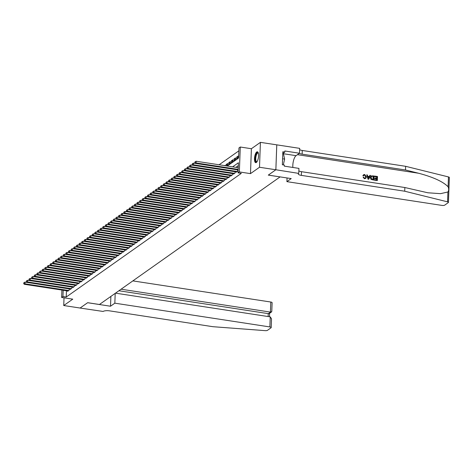 <?xml version="1.0" encoding="UTF-8"?>
<svg xmlns="http://www.w3.org/2000/svg" width="473" height="473" viewBox="0 0 473 473"><rect width="100%" height="100%" fill="white"/><g stroke="black" fill="none" stroke-linecap="round" stroke-linejoin="round"><path stroke-width="0.71" d="M256.727 151.975A5.505 1.91 -81.3 0 0 254.539 157.811A5.505 1.91 -81.3 0 0 255.698 162.665A5.505 1.91 -81.3 0 0 256.342 162.476A5.505 1.91 -81.3 0 0 258.53 156.634A5.505 1.91 -81.3 0 0 257.371 151.786A5.505 1.91 -81.3 0 0 256.727 151.975M227.294 166.023L238.587 158.047L238.96 147.948L240.278 147.02L239.362 171.93L238.043 172.858L238.416 162.759L232.633 166.839M275.865 169.76L268.327 175.087L291.22 178.593L286.904 181.644L441.936 205.406A2.117 0.627 -177.9 0 0 444.691 205.152L448.286 202.61A2.117 0.627 -177.9 0 0 448.439 202.391A2.117 0.627 -177.9 0 0 447.559 201.841L404.711 191.216L301.354 175.377A4.937 1.466 2.1 0 1 298.262 173.893A4.937 1.466 2.1 0 1 298.617 173.372L275.865 169.76L276.782 144.85L260.416 142.355L251.394 148.723L240.278 147.02M238.853 150.834L219.123 164.77M276.77 144.856L275.854 169.766L259.5 167.259L260.416 142.355M64.021 297.819L63.737 305.528L72.759 299.161L61.638 297.458L61.91 290.044M275.854 169.766L268.286 175.116L280.057 176.92L99.436 304.494L87.665 302.69L80.091 308.035L63.737 305.528M236.11 171.894L236.098 172.29L237.677 171.173L237.724 169.878M233.479 173.757L233.467 174.147L235.046 173.035L235.093 171.74M230.848 175.613L230.83 176.009L232.414 174.892L232.462 173.597L188.248 166.827L188.189 168.512L231.953 175.217M228.211 177.476L228.199 177.866L229.777 176.754L229.825 175.459L185.617 168.69L185.552 170.369L229.316 177.079M225.58 179.332L225.568 179.728L227.146 178.611L227.194 177.316L182.986 170.546L182.921 172.231L226.685 178.936M222.949 181.194L222.931 181.591L224.515 180.473L224.563 179.178L180.349 172.409L180.29 174.088L224.054 180.798M220.312 183.051L220.3 183.447L221.878 182.33L221.926 181.035L177.718 174.265L177.653 175.95L221.417 182.655M217.681 184.913L217.669 185.31L219.247 184.192L219.295 182.897L175.087 176.127L175.022 177.813L218.786 184.517M215.049 186.776L215.032 187.166L216.616 186.049L216.664 184.76L172.45 177.984L172.391 179.669L216.155 186.374M212.412 188.632L212.401 189.029L213.979 187.911L214.027 186.616L169.819 179.846L169.754 181.531L213.518 188.236M209.781 190.495L209.77 190.885L211.348 189.768L211.396 188.479L167.188 181.703L167.123 183.388L210.887 190.099M207.15 192.351L207.133 192.748L208.717 191.63L208.764 190.335M204.519 194.214L204.502 194.604L206.08 193.492L206.127 192.198M201.882 196.07L201.87 196.466L203.449 195.349L203.496 194.054L159.289 187.284L159.224 188.969L202.988 195.674M199.251 197.933L199.234 198.323L200.818 197.211L200.865 195.917L156.652 189.147L156.593 190.826L200.357 197.537M196.62 199.789L196.602 200.185L198.181 199.068L198.228 197.773L154.021 191.003L153.962 192.688L197.72 199.393M193.983 201.652L193.971 202.042L195.55 200.93L195.597 199.636L151.39 192.866L151.325 194.545L195.089 201.256M191.352 203.508L191.334 203.904L192.919 202.787L192.966 201.492L148.753 194.722L148.693 196.407L192.458 203.112M188.721 205.371L188.703 205.761L190.282 204.649L190.329 203.355L146.122 196.585L146.062 198.264L189.821 204.975M186.084 207.227L186.072 207.623L187.651 206.506L187.698 205.211L143.49 198.441L143.425 200.126L187.19 206.831M183.453 209.09L183.435 209.486L185.02 208.368L185.067 207.073L140.853 200.304L140.794 201.983L184.559 208.694M180.822 210.946L180.804 211.342L182.383 210.225L182.43 208.93M178.185 212.809L178.173 213.205L179.752 212.087L179.799 210.792M175.554 214.671L175.536 215.061L177.121 213.944L177.168 212.655L132.954 205.879L132.895 207.564L176.66 214.269M172.923 216.528L172.905 216.924L174.484 215.806L174.531 214.511L130.323 207.742L130.264 209.427L174.023 216.131M170.286 218.39L170.274 218.78L171.853 217.669L171.9 216.374L127.692 209.598L127.627 211.283L171.392 217.994M167.655 220.247L167.643 220.643L169.222 219.525L169.269 218.23L125.055 211.461L124.996 213.146L168.76 219.85M165.024 222.109L165.006 222.499L166.585 221.388L166.632 220.093L122.424 213.323L122.365 215.002L166.124 221.713M162.387 223.966L162.375 224.362L163.954 223.244L164.001 221.949L119.793 215.18L119.728 216.865L163.492 223.569M159.756 225.828L159.744 226.218L161.323 225.107L161.37 223.812L117.156 217.042L117.097 218.721L160.861 225.432M157.125 227.684L157.107 228.081L158.686 226.963L158.733 225.668L114.525 218.898L114.466 220.584L158.224 227.288M154.488 229.547L154.476 229.937L156.055 228.826L156.102 227.531L111.894 220.761L111.829 222.44L155.593 229.151M151.857 231.403L151.845 231.8L153.423 230.682L153.471 229.387M149.226 233.266L149.208 233.662L150.786 232.545L150.834 231.25M146.589 235.122L146.577 235.519L148.155 234.401L148.203 233.106L103.995 226.336L103.93 228.021L147.694 234.726M143.958 236.985L143.946 237.381L145.524 236.264L145.572 234.969L101.358 228.199L101.299 229.878L145.063 236.589M141.326 238.841L141.309 239.237L142.887 238.12L142.935 236.831L98.727 230.055L98.668 231.74L142.432 238.445M138.69 240.704L138.678 241.1L140.256 239.982L140.304 238.688L96.096 231.918L96.031 233.603L139.795 240.308M136.058 242.566L136.047 242.956L137.625 241.839L137.673 240.55L93.465 233.774L93.4 235.459L137.164 242.17M133.427 244.423L133.41 244.819L134.988 243.701L135.042 242.407L90.828 235.637L90.769 237.322L134.533 244.027M130.79 246.285L130.779 246.675L132.357 245.564L132.405 244.269L88.197 237.499L88.132 239.178L131.896 245.889M128.159 248.142L128.148 248.538L129.726 247.42L129.773 246.126L85.566 239.356L85.501 241.041L129.265 247.746M125.528 250.004L125.511 250.394L127.095 249.283L127.142 247.988L82.929 241.218L82.87 242.897L126.634 249.608M122.891 251.861L122.879 252.257L124.458 251.139L124.505 249.845M120.26 253.723L120.248 254.113L121.827 253.002L121.874 251.707M117.629 255.58L117.611 255.976L119.196 254.858L119.243 253.563L75.03 246.794L74.971 248.479L118.735 255.184M114.992 257.442L114.98 257.832L116.559 256.721L116.606 255.426L72.399 248.656L72.334 250.335L116.098 257.046M112.361 259.299L112.349 259.695L113.928 258.577L113.975 257.282L69.768 250.513L69.702 252.198L113.467 258.902M109.73 261.161L109.712 261.557L111.297 260.44L111.344 259.145L67.131 252.375L67.071 254.054L110.836 260.765M107.093 263.018L107.081 263.414L108.66 262.296L108.707 261.001L64.499 254.232L64.44 255.917L108.199 262.621M104.462 264.88L104.45 265.276L106.029 264.159L106.076 262.864L61.868 256.094L61.803 257.779L105.568 264.484M101.831 266.742L101.813 267.133L103.398 266.015L103.445 264.726L59.231 257.951L59.172 259.636L102.937 266.34M99.2 268.599L99.182 268.995L100.761 267.878L100.808 266.583L56.6 259.813L56.541 261.498L100.3 268.203M96.563 270.461L96.551 270.852L98.13 269.734L98.177 268.445L53.969 261.67L53.904 263.355L97.669 270.065M93.932 272.318L93.914 272.714L95.499 271.597L95.546 270.302M91.301 274.18L91.283 274.571L92.862 273.459L92.909 272.164M88.664 276.037L88.652 276.433L90.231 275.316L90.278 274.021L46.07 267.251L46.005 268.936L89.769 275.641M86.033 277.899L86.015 278.29L87.6 277.178L87.647 275.883L43.433 269.113L43.374 270.793L87.138 277.503M83.402 279.756L83.384 280.152L84.963 279.035L85.01 277.74L40.802 270.97L40.743 272.655L84.501 279.36M80.765 281.618L80.753 282.009L82.332 280.897L82.379 279.602L38.171 272.832L38.106 274.511L81.87 281.222M78.134 283.475L78.116 283.871L79.701 282.753L79.748 281.459L35.534 274.689L35.475 276.374L79.239 283.079M75.503 285.337L75.485 285.727L77.064 284.616L77.111 283.321L32.903 276.551L32.844 278.23L76.602 284.941M72.866 287.194L72.854 287.59L74.432 286.472L74.48 285.178L30.272 278.408L30.207 280.093L73.971 286.798M70.235 289.056L70.223 289.452L71.801 288.335L71.849 287.04L27.635 280.27L27.576 281.949L71.34 288.66M225.053 165.68L225.065 165.325L224.651 165.615M227.649 164.817L226.124 164.58L227.702 163.463L227.637 165.148L226.561 165.911M230.286 162.954L228.755 162.724L230.333 161.606L230.274 163.286L228.69 164.403L228.755 162.724M232.917 161.098L231.386 160.861L232.964 159.744L232.905 161.429L231.327 162.546L231.386 160.861M235.548 159.235L234.023 158.999L235.601 157.887L235.536 159.567L233.958 160.684L234.023 158.999M238.185 157.379L236.654 157.142L238.232 156.025L238.173 157.71L236.589 158.827L236.654 157.142M226.076 165.834L226.124 164.58M66.457 290.741L66.226 297.026L241.319 173.36L238.043 172.858M238.309 165.645L235.909 167.341M67.604 290.913L67.586 291.309L69.164 290.191L69.212 288.897M251.394 148.723L250.483 173.632L259.5 167.259M250.483 173.632L239.362 171.93M66.226 297.026L62.95 296.524L61.638 297.458M63.181 290.239L62.95 296.524M69.212 288.902L25.004 282.127L24.945 283.812L68.703 290.517M23.916 283.315L23.94 282.641L23.65 283.504L24.945 283.812L24.283 284.279L68.047 290.984M25.004 282.127L23.94 282.641M23.65 283.504L24.283 284.279M256.975 161.784A4.765 1.65 98.7 0 1 255.308 159.791A4.765 1.65 98.7 0 1 256.313 153.997A4.765 1.65 98.7 0 1 258.323 153.01M258.359 153.146A4.411 1.531 -81.3 0 0 258.051 152.998A4.411 1.531 -81.3 0 0 256.697 154.293A4.411 1.531 -81.3 0 0 255.733 158.934A4.411 1.531 -81.3 0 0 256.715 161.713A4.411 1.531 -81.3 0 0 257.058 161.66M257.661 151.904A5.469 1.898 -81.3 0 0 256.2 153.506A5.469 1.898 -81.3 0 0 255.012 158.963A5.469 1.898 -81.3 0 0 256.017 162.641M282.771 153.695L283.439 153.796L284.628 159.088L283.309 164.906M282.588 158.774L284.628 159.088M115.199 293.361L114.838 303.175L269.87 326.938L270.243 316.875L115.489 293.154M270.243 316.875L271.52 318.796L271.195 327.57A2.117 0.627 -177.9 0 1 271.047 327.795L267.452 330.337A2.117 0.627 -177.9 0 1 265.193 330.645L212.897 326.695L109.541 310.85A4.937 1.466 -177.9 0 0 103.12 311.453L80.079 308.047L87.623 302.72L110.516 306.226L114.838 303.175M110.877 296.411L110.516 306.226M121.082 289.204L270.414 312.091L270.787 302.028A2.117 0.627 2.1 0 1 272.111 302.661L271.792 311.441L268.232 313.634L118.894 290.747M132.86 280.891L270.787 302.028M271.195 327.57A2.117 0.627 -177.9 0 0 269.87 326.938M271.52 311.938L269.338 313.481L268.232 313.634L268.126 316.549M374.616 176.062L377.489 176.5L377.342 180.538L374.569 180.112L374.586 179.651L376.804 179.988L376.851 178.747L374.787 178.427L374.799 177.96L376.863 178.28L376.916 176.878L374.604 176.524L374.498 176.145A9.188 3.187 -81.3 0 0 374.445 176.636L376.762 176.991A9.188 3.187 -81.3 0 0 376.662 178.25M374.799 177.96L374.592 178.114A9.188 3.187 -81.3 0 0 374.575 178.575L376.638 178.895A9.188 3.187 -81.3 0 0 376.644 179.965M374.586 179.651L374.433 179.758A9.188 3.187 -81.3 0 0 374.45 180.201L377.342 180.538M371.246 175.903L370.359 177.641L370.974 179.344L373.599 180.065L371.122 179.237L370.566 177.493L371.246 175.903L373.865 175.944L373.717 179.982M363.045 175.589L363.631 174.697L362.85 175.725L363.394 175.95L362.85 175.725M364.582 175.069L365.676 176.932L364.582 175.069M364.559 178.634L363.087 177.227L364.447 178.711L365.765 178.386L364.447 178.711M404.711 191.216L404.847 187.527L427.864 192.783L440.517 193.658L447.919 191.991C448.859 190.56 448.924 188.828 448.108 186.782C443.065 181.638 433.238 177.127 418.629 173.248L405.491 169.99L302.135 154.151A4.937 1.466 2.1 0 1 299.444 153.282M366.735 174.85L368.029 179.214L368.769 179.226L368.148 179.131L366.735 174.85L367.32 174.939L367.722 176.252L369.395 176.512L369.886 175.335L370.477 175.424L368.769 179.226M369.886 175.335L369.2 176.648M405.491 169.99L405.627 166.307L302.271 150.467A4.937 1.466 2.1 0 1 299.628 149.628M298.853 170.854A4.937 1.466 2.1 0 0 301.49 171.687L404.847 187.527M448.108 186.782L448.469 176.932L405.627 166.307M298.765 173.266L298.942 168.388L284.291 166.141L284.326 165.065L282.363 164.764L282.842 151.768L284.805 152.07L284.847 150.993L299.498 153.24L299.675 148.356L276.782 144.85M286.904 181.644L287.04 177.954M292.87 167.454A7.94 2.755 98.7 0 1 296.063 155.664L299.498 153.24M448.469 176.932A2.117 0.627 2.1 0 1 449.35 177.481L448.439 202.391M282.777 153.5L284.805 152.07M364.736 174.963L364.021 175.105L363.595 175.802M363.087 177.227L363.648 177.192L364.6 178.173L365.387 178.019L365.889 176.784M363.631 174.697L364.701 174.49L366.445 176.867L365.765 178.386M368.769 178.008L369.212 176.949L367.876 176.742L368.473 178.711L369.212 176.949M367.929 176.932L369.005 177.097M373.292 176.328L371.547 176.346L371.122 177.588L371.737 179.125L373.179 179.433L373.138 176.435A9.188 3.187 -81.3 0 0 373.02 179.409M372.482 176.204L373.138 176.435M26.547 281.459L26.571 280.785L26.281 281.642L27.576 281.949L26.92 282.416L70.678 289.127M27.635 280.27L26.571 280.785M26.281 281.642L26.92 282.416M29.178 279.596L29.202 278.922L28.918 279.785L30.207 280.093L29.551 280.56L73.315 287.265M30.272 278.408L29.202 278.922M28.918 279.785L29.551 280.56M31.815 277.74L31.839 277.066L31.549 277.923L32.844 278.23L32.182 278.698L75.946 285.402M32.903 276.551L31.839 277.066M31.549 277.923L32.182 278.698M34.446 275.877L34.47 275.203L34.18 276.061L35.475 276.374L34.819 276.835L78.577 283.546M35.534 274.689L34.47 275.203M34.18 276.061L34.819 276.835M37.077 274.015L37.101 273.347L36.817 274.204L38.106 274.511L37.45 274.979L81.214 281.683M38.171 272.832L37.101 273.347M36.817 274.204L37.45 274.979M39.708 272.158L39.738 271.484L39.448 272.342L40.743 272.655L40.081 273.116L83.845 279.827M40.802 270.97L39.738 271.484M39.448 272.342L40.081 273.116M42.345 270.296L42.369 269.628L42.079 270.485L43.374 270.793L42.718 271.26L86.476 277.964M43.433 269.113L42.369 269.628M42.079 270.485L42.718 271.26M44.976 268.439L45 267.765L44.716 268.623L46.005 268.936L45.349 269.397L89.113 276.108M46.07 267.251L45 267.765M44.716 268.623L45.349 269.397M92.909 272.17L48.701 265.394L48.642 267.074L92.401 273.784M47.607 266.577L47.637 265.903L47.347 266.766L48.642 267.074L47.98 267.541L91.744 274.245M48.701 265.394L47.637 265.903M47.347 266.766L47.98 267.541M95.546 270.308L51.332 263.532L51.273 265.217L95.038 271.922M50.244 264.72L50.268 264.046L49.978 264.904L51.273 265.217L50.617 265.678L94.375 272.389M51.332 263.532L50.268 264.046M49.978 264.904L50.617 265.678M52.875 262.858L52.899 262.184L52.615 263.047L53.904 263.355L53.248 263.822L97.012 270.526M53.969 261.67L52.899 262.184M52.615 263.047L53.248 263.822M55.507 261.001L55.536 260.327L55.246 261.185L56.541 261.498L55.879 261.959L99.643 268.67M56.6 259.813L55.536 260.327M55.246 261.185L55.879 261.959M58.144 259.139L58.167 258.465L57.877 259.328L59.172 259.636L58.516 260.103L102.274 266.807M59.231 257.951L58.167 258.465M57.877 259.328L58.516 260.103M60.775 257.282L60.798 256.608L60.514 257.466L61.803 257.779L61.147 258.24L104.911 264.951M61.868 256.094L60.798 256.608M60.514 257.466L61.147 258.24M63.406 255.42L63.435 254.746L63.146 255.609L64.44 255.917L63.778 256.384L107.542 263.089M64.499 254.232L63.435 254.746M63.146 255.609L63.778 256.384M66.043 253.563L66.066 252.889L65.777 253.747L67.071 254.054L66.409 254.521L110.174 261.226M67.131 252.375L66.066 252.889M65.777 253.747L66.409 254.521M68.674 251.701L68.697 251.027L68.414 251.89L69.702 252.198L69.046 252.665L112.811 259.37M69.768 250.513L68.697 251.027M68.414 251.89L69.046 252.665M71.305 249.845L71.334 249.17L71.045 250.028L72.334 250.335L71.677 250.802L115.442 257.507M72.399 248.656L71.334 249.17M71.045 250.028L71.677 250.802M73.942 247.982L73.965 247.308L73.676 248.165L74.971 248.479L74.308 248.94L118.073 255.651M75.03 246.794L73.965 247.308M73.676 248.165L74.308 248.94M121.874 251.713L77.667 244.937L77.602 246.616L121.366 253.327M76.573 246.12L76.596 245.452L76.307 246.309L77.602 246.616L76.945 247.083L120.71 253.788M77.667 244.937L76.596 245.452M76.307 246.309L76.945 247.083M124.505 249.85L80.298 243.075L80.233 244.76L123.997 251.465M79.204 244.263L79.233 243.589L78.944 244.446L80.233 244.76L79.576 245.221L123.341 251.932M80.298 243.075L79.233 243.589M78.944 244.446L79.576 245.221M81.841 242.401L81.864 241.733L81.575 242.59L82.87 242.897L82.207 243.364L125.972 250.069M82.929 241.218L81.864 241.733M81.575 242.59L82.207 243.364M84.472 240.544L84.496 239.87L84.206 240.727L85.501 241.041L84.844 241.502L128.609 248.213M85.566 239.356L84.496 239.87M84.206 240.727L84.844 241.502M87.103 238.682L87.127 238.008L86.843 238.871L88.132 239.178L87.475 239.645L131.24 246.35M88.197 237.499L87.127 238.008M86.843 238.871L87.475 239.645M89.74 236.825L89.764 236.151L89.474 237.008L90.769 237.322L90.107 237.783L133.871 244.494M90.828 235.637L89.764 236.151M89.474 237.008L90.107 237.783M92.371 234.963L92.395 234.289L92.105 235.152L93.4 235.459L92.743 235.926L136.508 242.631M93.465 233.774L92.395 234.289M92.105 235.152L92.743 235.926M95.002 233.106L95.026 232.432L94.742 233.29L96.031 233.603L95.375 234.064L139.139 240.775M96.096 231.918L95.026 232.432M94.742 233.29L95.375 234.064M97.639 231.244L97.663 230.57L97.373 231.433L98.668 231.74L98.006 232.208L141.77 238.912M98.727 230.055L97.663 230.57M97.373 231.433L98.006 232.208M100.27 229.387L100.294 228.713L100.004 229.571L101.299 229.878L100.643 230.345L144.407 237.056M101.358 228.199L100.294 228.713M100.004 229.571L100.643 230.345M102.901 227.525L102.925 226.851L102.641 227.714L103.93 228.021L103.274 228.489L147.038 235.193M103.995 226.336L102.925 226.851M102.641 227.714L103.274 228.489M150.834 231.256L106.626 224.48L106.567 226.159L150.331 232.87M105.538 225.668L105.562 224.994L105.272 225.852L106.567 226.159L105.905 226.626L149.669 233.331M106.626 224.48L105.562 224.994M105.272 225.852L105.905 226.626M153.471 229.393L109.257 222.617L109.198 224.303L152.962 231.007M108.169 223.806L108.193 223.132L107.903 223.989L109.198 224.303L108.542 224.77L152.306 231.474M109.257 222.617L108.193 223.132M107.903 223.989L108.542 224.77M110.8 221.943L110.824 221.275L110.54 222.133L111.829 222.44L111.173 222.907L154.937 229.612M111.894 220.761L110.824 221.275M110.54 222.133L111.173 222.907M113.437 220.087L113.461 219.413L113.171 220.27L114.466 220.584L113.804 221.045L157.568 227.755M114.525 218.898L113.461 219.413M113.171 220.27L113.804 221.045M116.068 218.224L116.092 217.556L115.802 218.414L117.097 218.721L116.441 219.188L160.199 225.893M117.156 217.042L116.092 217.556M115.802 218.414L116.441 219.188M118.699 216.368L118.723 215.694L118.439 216.551L119.728 216.865L119.072 217.326L162.836 224.036M119.793 215.18L118.723 215.694M118.439 216.551L119.072 217.326M121.336 214.506L121.36 213.831L121.07 214.695L122.365 215.002L121.703 215.469L165.467 222.174M122.424 213.323L121.36 213.831M121.07 214.695L121.703 215.469M123.967 212.649L123.991 211.975L123.701 212.832L124.996 213.146L124.34 213.607L168.098 220.317M125.055 211.461L123.991 211.975M123.701 212.832L124.34 213.607M126.598 210.787L126.622 210.113L126.338 210.976L127.627 211.283L126.971 211.75L170.735 218.455M127.692 209.598L126.622 210.113M126.338 210.976L126.971 211.75M129.235 208.93L129.259 208.256L128.969 209.113L130.264 209.427L129.602 209.888L173.366 216.599M130.323 207.742L129.259 208.256M128.969 209.113L129.602 209.888M131.866 207.068L131.89 206.394L131.6 207.257L132.895 207.564L132.239 208.031L175.997 214.736M132.954 205.879L131.89 206.394M131.6 207.257L132.239 208.031M179.799 210.798L135.591 204.023L135.526 205.708L179.291 212.412M134.498 205.211L134.521 204.537L134.237 205.394L135.526 205.708L134.87 206.169L178.634 212.88M135.591 204.023L134.521 204.537M134.237 205.394L134.87 206.169M182.43 208.936L138.222 202.16L138.163 203.845L181.922 210.55M137.129 203.349L137.158 202.675L136.868 203.538L138.163 203.845L137.501 204.312L181.265 211.017M138.222 202.16L137.158 202.675M136.868 203.538L137.501 204.312M139.766 201.492L139.789 200.818L139.5 201.675L140.794 201.983L140.138 202.45L183.896 209.161M140.853 200.304L139.789 200.818M139.5 201.675L140.138 202.45M142.397 199.63L142.42 198.956L142.137 199.819L143.425 200.126L142.769 200.593L186.533 207.298M143.49 198.441L142.42 198.956M142.137 199.819L142.769 200.593M145.028 197.773L145.057 197.099L144.768 197.956L146.062 198.264L145.4 198.731L189.165 205.436M146.122 196.585L145.057 197.099M144.768 197.956L145.4 198.731M147.665 195.911L147.688 195.237L147.399 196.094L148.693 196.407L148.037 196.869L191.796 203.579M148.753 194.722L147.688 195.237M147.399 196.094L148.037 196.869M150.296 194.048L150.319 193.38L150.036 194.237L151.325 194.545L150.668 195.012L194.433 201.717M151.39 192.866L150.319 193.38M150.036 194.237L150.668 195.012M152.927 192.192L152.956 191.518L152.667 192.375L153.962 192.688L153.299 193.15L197.064 199.86M154.021 191.003L152.956 191.518M152.667 192.375L153.299 193.15M155.564 190.329L155.587 189.661L155.298 190.518L156.593 190.826L155.936 191.293L199.695 197.998M156.652 189.147L155.587 189.661M155.298 190.518L155.936 191.293M158.195 188.473L158.219 187.799L157.935 188.656L159.224 188.969L158.567 189.431L202.332 196.141M159.289 187.284L158.219 187.799M157.935 188.656L158.567 189.431M206.127 192.204L161.92 185.428L161.861 187.107L205.619 193.818M160.826 186.61L160.855 185.936L160.566 186.8L161.861 187.107L161.198 187.574L204.963 194.279M161.92 185.428L160.855 185.936M160.566 186.8L161.198 187.574M208.764 190.341L164.551 183.565L164.492 185.25L208.256 191.955M163.463 184.754L163.487 184.08L163.197 184.937L164.492 185.25L163.835 185.712L207.594 192.422M164.551 183.565L163.487 184.08M163.197 184.937L163.835 185.712M166.094 182.891L166.118 182.217L165.834 183.081L167.123 183.388L166.466 183.855L210.231 190.56M167.188 181.703L166.118 182.217M165.834 183.081L166.466 183.855M168.725 181.035L168.755 180.361L168.465 181.218L169.754 181.531L169.098 181.993L212.862 188.703M169.819 179.846L168.755 180.361M168.465 181.218L169.098 181.993M171.362 179.172L171.386 178.498L171.096 179.362L172.391 179.669L171.729 180.136L215.493 186.841M172.45 177.984L171.386 178.498M171.096 179.362L171.729 180.136M173.993 177.316L174.017 176.642L173.733 177.499L175.022 177.813L174.366 178.274L218.13 184.984M175.087 176.127L174.017 176.642M173.733 177.499L174.366 178.274M176.624 175.453L176.654 174.779L176.364 175.643L177.653 175.95L176.997 176.417L220.761 183.122M177.718 174.265L176.654 174.779M176.364 175.643L176.997 176.417M179.261 173.597L179.285 172.923L178.995 173.78L180.29 174.088L179.628 174.555L223.392 181.26M180.349 172.409L179.285 172.923M178.995 173.78L179.628 174.555M181.892 171.734L181.916 171.06L181.626 171.924L182.921 172.231L182.265 172.698L226.029 179.403M182.986 170.546L181.916 171.06M181.626 171.924L182.265 172.698M184.523 169.878L184.553 169.204L184.263 170.061L185.552 170.369L184.896 170.836L228.66 177.541M185.617 168.69L184.553 169.204M184.263 170.061L184.896 170.836M187.16 168.016L187.184 167.341L186.894 168.199L188.189 168.512L187.527 168.973L231.291 175.684M188.248 166.827L187.184 167.341M186.894 168.199L187.527 168.973M235.093 171.746L190.885 164.971L190.82 166.65L234.584 173.36M189.791 166.153L189.815 165.485L189.525 166.342L190.82 166.65L190.164 167.117L233.928 173.822M190.885 164.971L189.815 165.485M189.525 166.342L190.164 167.117M237.724 169.884L193.516 163.108L193.451 164.793L237.215 171.498M192.422 164.297L192.446 163.623L192.162 164.48L193.451 164.793L192.795 165.254L236.559 171.965M193.516 163.108L192.446 163.623M192.162 164.48L192.795 165.254M238.232 167.702L196.147 161.252L196.088 162.931L238.173 169.381M195.059 162.434L195.083 161.766L194.793 162.623L196.088 162.931L195.426 163.398L238.15 169.943M196.147 161.252L195.083 161.766M194.793 162.623L195.426 163.398M418.629 173.248L297.458 154.677M302.135 154.151L302.271 150.467M301.49 171.687L301.354 175.377M447.559 201.841L447.919 191.991M282.777 153.63L296.063 155.664M269.468 316.756L269.592 313.297"/></g></svg>
